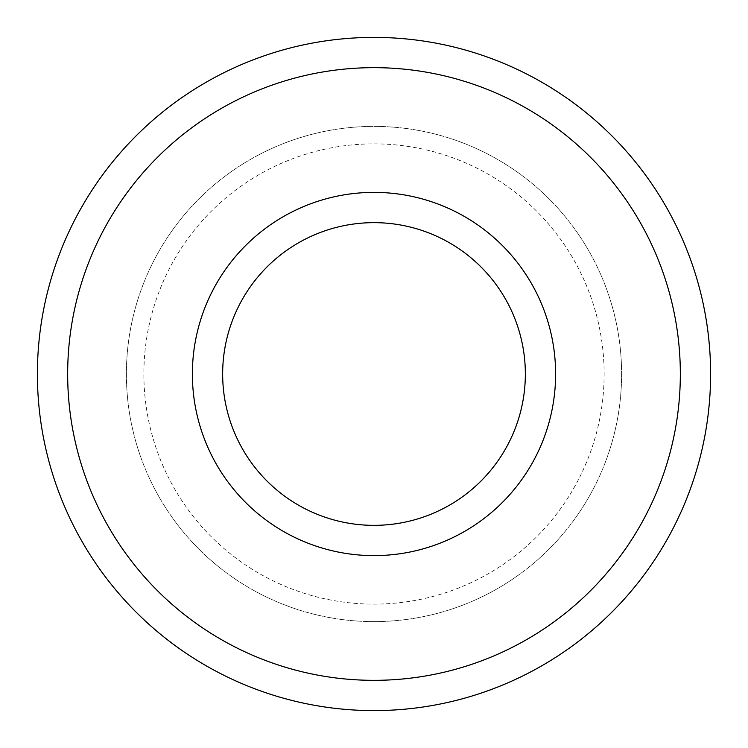 <?xml version="1.0" encoding="UTF-8"?>
<svg xmlns="http://www.w3.org/2000/svg" width="748" height="748" viewBox="0 0 748 748"><rect width="100%" height="100%" fill="white"/><g stroke="black" fill="none" stroke-linecap="round" stroke-linejoin="round"><path stroke-width="0.56" stroke-dasharray="3.74 2.81" d="M374 222.652A151.348 151.348 0 0 0 222.652 374A151.348 151.348 0 0 0 374 525.348A151.348 151.348 0 0 0 525.348 374A151.348 151.348 0 0 0 374 222.652M374 192.386A181.614 181.614 0 0 0 192.386 374A181.614 181.614 0 0 0 374 555.614A181.614 181.614 0 0 0 555.614 374A181.614 181.614 0 0 0 374 192.386M374 143.868A230.132 230.132 0 0 1 604.132 374A230.132 230.132 0 0 1 374 604.132A230.132 230.132 0 0 1 143.868 374A230.132 230.132 0 0 1 374 143.868M374 621.607A247.607 247.607 0 0 0 621.607 374A247.607 247.607 0 0 0 374 126.393A247.607 247.607 0 0 0 126.393 374A247.607 247.607 0 0 0 374 621.607A247.607 247.607 0 0 0 621.607 374A247.607 247.607 0 0 0 374 126.393A247.607 247.607 0 0 0 126.393 374A247.607 247.607 0 0 0 374 621.607M374 710.6A336.6 336.6 0 0 0 710.6 374A336.6 336.6 0 0 0 374 37.4A336.6 336.6 0 0 0 37.4 374A336.6 336.6 0 0 0 374 710.6"/><path stroke-width="1.12" d="M374 192.386A181.614 181.614 0 0 0 192.386 374A181.614 181.614 0 0 0 374 555.614A181.614 181.614 0 0 0 555.614 374A181.614 181.614 0 0 0 374 192.386M374 222.652A151.348 151.348 0 0 0 222.652 374A151.348 151.348 0 0 0 374 525.348A151.348 151.348 0 0 0 525.348 374A151.348 151.348 0 0 0 374 222.652M374 680.334A306.334 306.334 0 0 0 680.334 374A306.334 306.334 0 0 0 374 67.666A306.334 306.334 0 0 0 67.666 374A306.334 306.334 0 0 0 374 680.334M374 37.4A336.6 336.6 0 0 1 710.6 374A336.6 336.6 0 0 1 374 710.6A336.6 336.6 0 0 1 37.4 374A336.6 336.6 0 0 1 374 37.4"/></g></svg>
